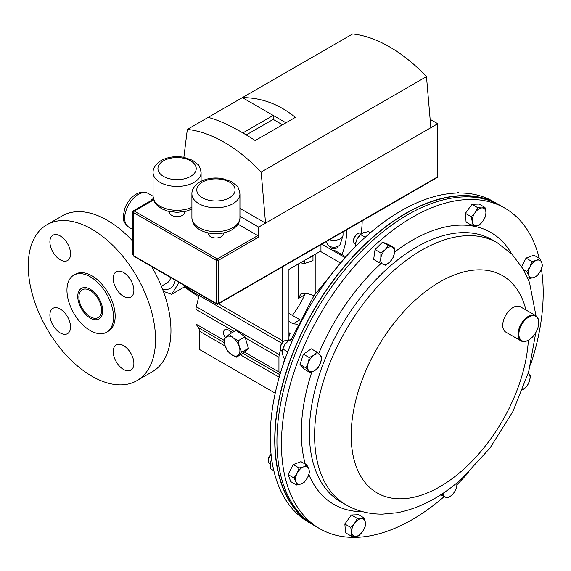 <?xml version="1.0" encoding="UTF-8"?>
<svg xmlns="http://www.w3.org/2000/svg" width="571" height="571" viewBox="0 0 571 571"><rect width="100%" height="100%" fill="white"/><g stroke="black" fill="none" stroke-linecap="round" stroke-linejoin="round"><path stroke-width="0.86" d="M337.604 246.515L337.604 246.586A3.797 2.191 180 0 1 335.256 248.613A3.797 2.191 180 0 1 331.116 248.135A3.797 2.191 180 0 1 330.002 246.586L330.002 246.515M326.484 241.454L327.326 244.095A6.588 3.804 -0 0 0 329.146 246.094A6.588 3.804 -0 0 0 335.762 247.036A6.588 3.804 -0 0 0 340.28 244.095L342.878 235.973A9.222 5.325 -0 0 0 343.028 235.009L343.028 231.897M323.107 244.952A14.61 8.437 -120 0 0 322.508 243.746M186.888 286.899A34.096 19.685 60 0 1 183.498 287.456M175.283 280.197A26.687 15.41 60 0 1 162.614 289.347M163.342 291.289L171.585 294.336L179.144 282.424M90.232 276.785A32.925 19.007 60 0 1 111.745 305.799A32.925 19.007 60 0 1 106.698 332.179A32.925 19.007 60 0 1 90.232 330.552A32.925 19.007 60 0 1 68.727 301.538A32.925 19.007 60 0 1 73.773 275.151A32.925 19.007 60 0 1 90.232 276.785M73.773 275.151L75.429 274.201A32.925 19.007 60 0 1 91.888 275.829A32.925 19.007 60 0 1 113.401 304.843A32.925 19.007 60 0 1 108.347 331.223L106.698 332.179M91.888 229.221A90.004 51.968 60 0 1 150.687 308.54A90.004 51.968 60 0 1 136.89 380.657A90.004 51.968 60 0 1 91.888 376.203A90.004 51.968 60 0 1 33.089 296.884A90.004 51.968 60 0 1 46.886 224.767A90.004 51.968 60 0 1 91.888 229.221M46.886 224.767L62.31 215.859A90.004 51.968 60 0 1 107.319 220.313A90.004 51.968 60 0 1 132.793 241.169M151.543 266.486A90.004 51.968 60 0 1 152.321 371.75L136.89 380.657M123.543 369.473A14.61 8.437 60 0 1 114 356.604A14.61 8.437 60 0 1 116.241 344.891A14.61 8.437 60 0 1 123.543 345.612A14.61 8.437 60 0 1 133.093 358.488A14.61 8.437 60 0 1 130.852 370.201A14.61 8.437 60 0 1 123.543 369.473M60.226 332.922A14.61 8.437 60 0 1 50.683 320.046A14.61 8.437 60 0 1 52.925 308.34A14.61 8.437 60 0 1 60.226 309.061A14.61 8.437 60 0 1 69.776 321.937A14.61 8.437 60 0 1 67.535 333.642A14.61 8.437 60 0 1 60.226 332.922M60.226 259.812A14.61 8.437 60 0 1 50.683 246.936A14.61 8.437 60 0 1 52.925 235.223A14.61 8.437 60 0 1 60.226 235.951A14.61 8.437 60 0 1 69.776 248.82A14.61 8.437 60 0 1 67.535 260.533A14.61 8.437 60 0 1 60.226 259.812M123.543 296.363A14.61 8.437 60 0 1 114 283.487A14.61 8.437 60 0 1 116.241 271.782A14.61 8.437 60 0 1 123.543 272.503A14.61 8.437 60 0 1 133.093 285.379A14.61 8.437 60 0 1 130.852 297.091A14.61 8.437 60 0 1 123.543 296.363M170.758 277.585A20.456 11.813 60 0 1 167.003 282.966L161.372 286.214M94.7 294.193A16.052 9.272 -120 0 0 82.21 289.761A16.052 9.272 -120 0 0 85.771 313.136A16.052 9.272 -120 0 0 98.262 317.569A16.052 9.272 -120 0 0 94.7 294.193M292.345 315.37A65.751 37.964 120 0 0 304.707 294.85L305.656 293.051M345.105 257.649L321.766 244.174M300.189 262.767L304.486 263.545L312.987 260.647L312.979 255.53M208.451 232.954L208.451 233.689A7.473 4.311 -0 0 0 213.069 237.672A7.473 4.311 -0 0 0 221.213 236.737A7.473 4.311 -0 0 0 223.397 233.689L223.397 232.954M169.608 211.62L169.608 212.355A7.473 4.311 -0 0 0 174.219 216.338A7.473 4.311 -0 0 0 182.363 215.403A7.473 4.311 -0 0 0 184.554 212.355L184.554 211.62M430.855 127.69L258.656 227.108L258.656 237.093L218.193 260.455L218.193 303.565L437.743 176.803L437.743 123.714L430.855 127.69L426.48 76.614L261.168 172.057A137.347 79.298 60 0 0 187.324 129.417L208.187 117.369C221.248 120.888 236.915 128.618 255.194 140.559L295.364 117.369C279.183 104.215 261.525 97.634 242.382 97.627L208.187 117.369M285.964 122.794L242.382 97.627L352.635 33.974A137.347 79.298 60 0 1 426.48 76.614M238.021 224.182L257.799 235.602A1.221 0.699 60 0 1 258.656 237.093M437.743 176.803A1.221 0.699 60 0 1 437.493 177.36L217.944 304.122A1.221 0.699 60 0 0 218.193 303.565A1.221 0.699 180 0 1 216.473 303.565L216.473 260.455L133.507 212.562L133.507 255.665L216.473 303.565A1.221 0.699 -60 0 0 216.723 304.122A1.221 1.221 0 0 0 217.944 304.122M133.757 256.222L133.507 255.665A1.221 0.699 120 0 0 133.757 256.222L216.723 304.122M132.793 211.855L133.507 212.562A1.221 0.699 120 0 1 134.371 211.07L133.4 210.799L132.793 211.855L132.793 254.38M258.656 227.108L239.941 216.302M261.168 172.057L265.544 223.133L239.941 208.351M183.876 157.282L187.324 129.417M437.743 123.714L430.141 119.325M282.524 124.778L273.188 119.389L273.188 115.413L242.882 132.915M273.188 119.389L246.272 134.927M232.561 332.408L228.257 329.924A6.624 3.826 -120 0 0 224.945 329.595A6.624 3.826 -120 0 0 225.302 337.818M199.343 294.086A9.743 5.624 -60 0 1 199.079 295.485L196.331 306.748A9.743 5.624 120 0 0 195.996 309.418L195.996 324.085L198.522 327.768A9.743 5.624 -60 0 1 199.422 331.18L199.422 349.438L275.222 393.198M224.082 340.302L195.996 324.085M229.442 334.206L223.996 339.238L225.01 345.398A10.949 6.324 60 0 1 226.03 337.118A10.949 6.324 60 0 1 233.182 337.839L229.442 334.206L236.137 330.338L245.002 336.811L248.414 348.324L242.968 353.363L236.273 357.225L238.307 355.105A10.949 6.324 60 0 1 231.148 354.391L236.273 357.225M280.575 349.366L279.29 354.641A9.743 5.624 120 0 0 278.948 357.318L278.948 371.978L244.402 352.036M282.381 266.914L282.381 340.701A9.743 5.624 -60 0 1 282.188 342.693M278.948 371.978L280.204 373.805M288.662 340.53A9.743 5.624 120 0 0 288.94 338.125L288.94 269.405L320.952 250.926L320.952 244.645M231.319 333.121A6.624 3.826 60 0 1 230.52 331.23M312.987 256.315L309.625 257.464M304.486 260.426L304.486 263.545M239.32 346.833A10.949 6.324 60 0 1 238.307 355.105L241.719 352.186L239.32 346.833L238.307 340.68L233.182 337.839A10.949 6.324 60 0 1 239.32 346.833M225.01 345.398A10.949 6.324 -120 0 0 231.148 354.391L227.408 350.751L225.01 345.398M245.002 336.811L238.307 340.68M248.414 348.324L241.719 352.186M288.94 336.697L290.125 333.343L288.94 334.035M290.125 333.343L288.94 332.657M288.94 321.409L293.109 323.814L297.876 324.228M340.073 262.753L320.267 251.319M315.192 254.245L315.192 293.808M298.426 263.93L298.426 298.476L300.981 293.701L307.162 293.43L313.943 295.692M288.94 313.4L300.039 319.81M331.601 249.855L335.541 250.912L345.826 256.85M171.585 294.336L184.133 287.092L185.025 285.821M150.573 201.385L152.072 199.208L153.185 198.808M152.072 199.208A2.341 1.699 -111.5 0 0 152.971 199.393M361.029 233.346A90.004 51.968 -120 0 0 362.171 220.849M341.829 254.538A90.004 51.968 -120 0 0 346.74 229.756M329.496 239.713A9.222 5.325 -0 0 0 342.878 235.973M271.104 454.566A6.088 3.512 120 0 0 269.405 456.971A6.088 3.512 120 0 0 268.391 460.754A6.088 3.512 120 0 0 269.655 463.538L270.29 463.902M271.082 454.316A4.804 2.769 120 0 0 269.191 456.714A4.804 2.769 120 0 0 268.391 459.705L268.391 460.754M499.24 204.896A185.083 106.856 120 0 0 498.148 204.254L493.63 201.642A185.083 106.856 120 0 0 367.217 235.516A185.083 106.856 120 0 0 274.672 395.796A185.083 106.856 120 0 0 308.547 522.208L313.065 524.82A185.083 106.856 120 0 0 314.178 525.441M498.148 204.254A185.083 106.856 120 0 0 371.735 238.121A185.083 106.856 120 0 0 279.198 398.408A185.083 106.856 120 0 0 313.065 524.82M528.596 340.073A14.61 8.437 -60 0 1 528.382 340.202A14.61 8.437 -60 0 1 521.08 340.923A14.61 8.437 -60 0 1 518.739 329.574A14.61 8.437 -60 0 1 527.832 316.677A14.61 8.437 -60 0 1 535.691 315.613A14.61 8.437 -60 0 1 538.717 322.301A14.61 8.437 -60 0 1 538.717 322.544M521.08 340.923L505.763 332.079A14.61 8.437 -60 0 1 503.415 320.724A14.61 8.437 -60 0 1 512.515 307.833A14.61 8.437 -60 0 1 520.374 306.77L535.691 315.613M529.331 339.638A14.025 8.101 120 0 0 538.717 322.779A14.025 8.101 120 0 0 528.268 317.376A14.025 8.101 120 0 0 518.882 334.542A14.025 8.101 120 0 0 528.796 339.959A14.025 8.101 120 0 0 529.331 339.638M444.131 496.642A185.083 106.856 -60 0 1 319.789 528.696A185.083 106.856 -60 0 1 285.914 402.284A185.083 106.856 -60 0 1 378.459 242.004A185.083 106.856 -60 0 1 504.864 208.13A185.083 106.856 -60 0 1 539.245 258.285M541.408 268.97A185.083 106.856 -60 0 1 530.502 365.119M468.563 472.403A185.083 106.856 -60 0 1 456.921 484.743M319.789 528.696L315.271 526.091A185.083 106.856 -60 0 1 281.396 399.679A185.083 106.856 -60 0 1 373.941 239.392A185.083 106.856 -60 0 1 500.346 205.524L504.864 208.13M492.837 201.841A184.79 106.684 120 0 0 470.939 196.153A184.79 106.684 120 0 0 304.143 328.04A184.79 106.684 120 0 0 308.319 521.423M288.369 340.759L287.784 340.423A6.088 3.512 120 0 0 284.743 340.73A6.088 3.512 120 0 0 284.372 340.958A6.088 3.512 120 0 0 280.44 348.182A6.088 3.512 120 0 0 281.696 350.972L282.317 351.329M284.743 340.73L283.83 341.251A4.804 2.769 120 0 0 283.537 341.437A4.804 2.769 120 0 0 280.44 347.132L280.44 348.182M361.579 233.667L360.979 233.318A6.088 3.512 120 0 0 360.708 233.189A6.088 3.512 120 0 0 357.931 233.618A6.088 3.512 120 0 0 353.627 241.076A6.088 3.512 120 0 0 354.891 243.86L355.462 244.195M357.931 233.618L357.025 234.146A4.804 2.769 120 0 0 353.627 240.027L353.627 241.076M458.927 192.977L458.07 192.477L456.479 193.034M270.504 462.51A9.743 5.624 -60 0 1 270.518 462.453A9.743 5.624 -60 0 1 271.675 459.134M271.696 459.305L270.354 463.352L270.518 468.77L273.837 470.69M522.579 389.807L527.133 386.025L529.431 381.25L530.502 375.761L528.296 373.099M528.275 373.177A9.743 5.624 -60 0 1 528.839 373.662A9.743 5.624 -60 0 1 529.431 381.25A9.743 5.624 120 0 1 523.785 389.058A9.743 5.624 -60 0 1 522.608 389.743M440.555 494.893L447.992 498.076L452.346 494.707L455.472 490.632L456.786 486.064L456.964 482.852M442.703 493.494L441.911 495.678M456.736 483.037A9.743 5.624 -60 0 1 456.786 486.064A9.743 5.624 -60 0 1 452.346 494.707A9.743 5.624 120 0 1 445.566 497.234A9.743 5.624 -60 0 1 443.139 493.201M383.17 264.366A9.743 5.624 -60 0 1 380.821 258.242A9.743 5.624 -60 0 1 385.261 249.598L380.907 252.967L380.821 258.242L379.515 262.81L385.596 265.215L389.95 261.846A9.743 5.624 -60 0 1 383.17 264.366M394.39 253.196A9.743 5.624 -60 0 1 389.95 261.846L393.076 257.764L394.39 253.196L394.468 247.921L392.041 247.072A9.743 5.624 -60 0 1 394.39 253.196M392.041 247.072A9.743 5.624 120 0 0 385.261 249.598L388.38 245.523L392.041 247.072M394.468 247.921L388.608 244.538L382.52 242.14L375.047 249.584L373.655 259.427L379.515 262.81M382.52 242.14L388.38 245.523M375.047 249.584L380.907 252.967M529.967 266.828A9.743 5.624 -60 0 1 536.44 260.383A9.743 5.624 -60 0 1 541.708 262.46L539.738 258.57L536.44 260.383L531.908 261.482L529.967 266.828L526.79 271.468L528.76 275.358A9.743 5.624 -60 0 1 529.967 266.828M534.028 277.435A9.743 5.624 -60 0 1 528.76 275.358L529.495 278.534L534.028 277.435L537.325 275.622L540.501 270.989A9.743 5.624 -60 0 1 534.028 277.435M540.501 270.989A9.743 5.624 120 0 0 541.708 262.46L542.45 265.636L540.501 270.989M521.708 266.564L526.048 258.099L531.908 261.482M523.521 269.576L526.79 271.468M527.426 277.342L529.495 278.534M526.048 258.099L533.878 255.187L539.738 258.57M472.21 221.462A9.743 5.624 -60 0 1 475.129 212.569A9.743 5.624 -60 0 1 481.995 207.93L477.777 207.708L475.129 212.569L471.253 216.73L472.21 221.462L471.939 225.488L476.15 225.709A9.743 5.624 -60 0 1 472.21 221.462M483.016 221.063A9.743 5.624 -60 0 1 476.15 225.709L479.14 225.217L483.016 221.063L485.664 216.195L485.935 212.176A9.743 5.624 -60 0 1 483.016 221.063M485.935 212.176A9.743 5.624 120 0 0 481.995 207.93L484.979 207.437L485.935 212.176M471.939 225.488L466.079 222.105L465.394 213.347L471.253 216.73M465.394 213.347L471.917 204.325L479.119 204.061L484.979 207.437M471.917 204.325L477.777 207.708M315.006 370.415A9.743 5.624 -60 0 1 308.768 370.643A9.743 5.624 -60 0 1 308.176 363.056L305.87 367.838L310.424 372.742L315.006 370.415L318.354 367.374L320.652 362.599A9.743 5.624 -60 0 1 315.006 370.415M320.06 355.012A9.743 5.624 -60 0 1 320.652 362.599L321.723 357.111L320.06 355.012L317.169 352.207L313.822 355.248A9.743 5.624 -60 0 1 320.06 355.012M313.822 355.248A9.743 5.624 120 0 0 308.176 363.056L309.246 357.574L313.822 355.248M317.169 352.207L311.309 348.824L303.387 354.191L300.018 364.455L304.564 369.358L310.424 372.742M303.387 354.191L309.246 357.574M300.018 364.455L305.87 367.838M307.641 477.477A9.743 5.624 -60 0 1 301.167 483.923A9.743 5.624 -60 0 1 295.892 481.845L296.635 485.029L301.167 483.923L304.464 482.117L307.641 477.477L309.589 472.131L308.847 468.948A9.743 5.624 -60 0 1 307.641 477.477M303.579 466.871A9.743 5.624 -60 0 1 308.847 468.948L306.877 465.058L303.579 466.871L299.047 467.97L297.098 473.323A9.743 5.624 -60 0 1 303.579 466.871M297.098 473.323A9.743 5.624 120 0 0 295.892 481.845L293.922 477.956L297.098 473.323M296.635 485.029L290.775 481.646L288.07 474.572L293.187 464.587L301.017 461.675L306.877 465.058M293.187 464.587L299.047 467.97M288.07 474.572L293.922 477.956M351.393 536.155L355.612 536.376A9.743 5.624 120 0 1 351.672 532.136A9.743 5.624 -60 0 1 354.591 523.243L350.715 527.397L351.672 532.136L351.393 536.155L345.541 532.772L344.855 524.014L351.379 514.992L358.581 514.728L364.441 518.111L361.45 518.596A9.743 5.624 -60 0 1 365.397 522.843A9.743 5.624 -60 0 1 362.478 531.737A9.743 5.624 -60 0 1 355.612 536.376L358.602 535.891L362.478 531.737L365.119 526.869L365.397 522.843L364.441 518.111M354.591 523.243A9.743 5.624 -60 0 1 361.45 518.596L357.239 518.375L354.591 523.243M351.379 514.992L357.239 518.375M344.855 524.014L350.715 527.397M282.517 350.066A9.743 5.624 -60 0 1 282.559 349.88A9.743 5.624 -60 0 1 285.236 344.013L282.831 349.024L282.317 352.899L283.516 357.774L285.165 358.731M292.894 339.367L289.354 340.002L285.236 344.013A9.743 5.624 -60 0 1 287.27 341.715A9.743 5.624 -60 0 1 287.363 341.629M287.734 351.85L282.831 349.024M291.967 341.508L289.354 340.002M355.647 243.232L355.747 242.775A9.743 5.624 -60 0 1 357.096 239.071A9.743 5.624 -60 0 1 360.465 234.61L357.096 239.071L355.647 243.232L355.555 246.536M370.322 232.804L368.352 231.662L363.577 232.625L360.522 234.574L365.226 237.293M356.754 245.344L355.398 244.559M138.453 194.39A19.485 11.249 120 0 0 125.72 211.555A19.485 11.249 120 0 0 128.711 227.165C121.295 220.342 124.321 219.742 123.315 215.652L124.871 208.194C127.283 201.977 131.03 197.302 136.112 194.154C140.68 191.692 144.706 191.442 148.189 193.419A19.485 11.249 120 0 0 138.453 194.39M191.906 193.919C191.749 189.479 194.425 185.468 199.95 181.885C206.609 178.316 214.125 177.21 222.49 178.573L231.433 181.628L236.722 185.775C237.871 186.182 238.949 188.894 239.941 193.919A24.018 13.868 180 0 1 232.911 203.726A24.018 13.868 180 0 1 206.738 206.731A24.018 13.868 180 0 1 191.906 193.919L191.906 217.779A24.018 13.868 -0 0 0 206.738 230.591A24.018 13.868 -0 0 0 232.911 227.586A24.018 13.868 -0 0 0 239.941 217.779C240.091 222.247 237.408 226.259 231.897 229.813C218.429 237.7 192.52 233.453 191.906 217.779M229.463 197.759A19.15 11.056 -0 0 0 229.463 182.128A19.15 11.056 -0 0 0 202.384 182.128A19.15 11.056 -0 0 0 202.384 197.759A19.15 11.056 -0 0 0 229.463 197.759M153.064 172.585C152.9 168.145 155.583 164.134 161.108 160.551C167.767 156.982 175.276 155.876 183.648 157.239L192.591 160.294L197.873 164.441C199.029 164.848 200.1 167.56 201.099 172.585A24.018 13.868 180 0 1 194.061 182.392A24.018 13.868 180 0 1 167.888 185.397A24.018 13.868 180 0 1 153.064 172.585L153.064 196.445A24.018 13.868 -0 0 0 166.575 208.915A24.018 13.868 -0 0 0 191.906 207.352M190.614 176.425A19.15 11.056 -0 0 0 190.614 160.794A19.15 11.056 -0 0 0 163.542 160.794A19.15 11.056 -0 0 0 163.542 176.425A19.15 11.056 -0 0 0 190.614 176.425M153.613 199.957L134.371 211.07L217.33 258.963L257.799 235.602M218.193 260.455A1.221 0.699 -120 0 0 217.33 258.963A1.221 0.699 -60 0 0 216.473 260.455A1.221 0.699 180 0 0 218.193 260.455M234.181 331.465L195.996 309.418M278.948 357.318L245.323 337.896M282.381 340.701L218.479 303.808M281.781 343.228L199.079 295.485M279.29 354.641L196.331 306.748M279.926 374.762L242.911 353.392M224.389 342.7L198.522 327.768M279.212 377.238L240.405 354.841M225.224 346.076L199.422 331.18M298.426 298.476L304.707 294.85M293.109 323.814L300.032 319.817M90.232 318.076A17.651 10.192 60 0 1 77.756 296.463A17.651 10.192 60 0 1 90.232 289.254A17.651 10.192 60 0 1 102.716 310.874A17.651 10.192 60 0 1 90.232 318.076M199.108 295.378A61.561 35.545 60 0 1 186.246 287.077M528.361 340.209A125.427 72.417 -60 0 1 462.831 469.99A125.427 72.417 -60 0 1 354.213 460.29A125.427 72.417 -60 0 1 416.923 298.654A125.427 72.417 -60 0 1 525.97 310.003M393.897 270.418A151.301 87.349 -60 0 1 497.234 242.732L492.002 239.713A151.301 87.349 -60 0 0 388.658 267.399A151.301 87.349 -60 0 0 313.015 398.43A151.301 87.349 -60 0 0 340.701 501.766L345.94 504.785A151.301 87.349 -60 0 1 318.247 401.449A151.301 87.349 -60 0 1 393.897 270.418M362.849 511.723A156.989 90.639 -60 0 1 308.861 474.587M305.278 464.137A156.989 90.639 -60 0 1 311.773 372.171M318.689 353.627A156.989 90.639 -60 0 1 381.05 263.488M394.497 252.196A156.989 90.639 -60 0 1 511.695 253.909M153.271 198.601L152.921 199.536M128.711 227.165L132.793 229.521M239.941 193.919L239.941 217.779M201.099 172.585L201.099 181.264M191.906 209.1L186.496 211.156L177.06 212.369L167.724 211.17L161.729 208.829L156.304 204.618L154.869 202.669L153.064 196.445M153.413 199.25L133.4 210.799M184.876 287.341L198.744 296.87M148.189 193.419L153.064 196.231M538.717 322.779L538.717 322.301M345.94 504.785C357.21 511.166 369.451 514.278 382.67 514.128L397.13 512.751C419.756 508.34 441.283 497.013 461.703 478.783L489.975 448.092L512.901 411.477L528.639 371.942L535.812 332.558M535.983 315.799L529.503 282.459L523.414 269.398L512.03 254.252L497.234 242.732M528.796 339.959L528.382 340.202M344.855 257.935L314.064 295.514L291.267 339.431M284.751 358.488L282.909 365.226"/></g></svg>
